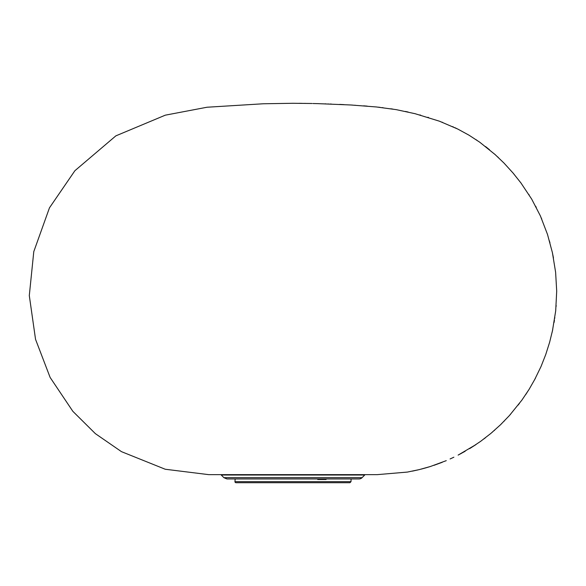 <?xml version="1.0" encoding="UTF-8"?>
<svg xmlns="http://www.w3.org/2000/svg" width="586" height="586" viewBox="0 0 586 586"><rect width="100%" height="100%" fill="white"/><g stroke="black" fill="none" stroke-linecap="round" stroke-linejoin="round"><path stroke-width="0.88" d="M326.116 478.952L326.109 479.487L317.722 479.487L317.729 478.952M322.044 479.487L323.011 479.487L323.011 478.952M234.949 481.655L351.014 481.655L349.937 482.718L236.026 482.718A1.077 1.077 0 0 1 234.949 481.655L235.118 479.487M223.911 477.685L226.95 478.952L359.013 478.952A4.307 4.307 0 0 0 362.06 477.685L223.911 477.685L221.23 475.012L364.734 475.012L364.58 474.645M450.099 458.955L453.872 457.205M451.982 458.091L452.575 457.82M442.284 462.281L433.962 465.335M446.261 460.655L430.439 466.485L419.195 469.628L407.402 472.074M417.159 470.104L417.774 469.965M382.087 107.604L383.112 107.721M317.722 103.634L350.78 104.982L376.446 106.967L396.304 109.655L415.445 113.779M390.796 108.769L392.84 109.091M405.505 111.45L406.581 111.684M407.204 111.816L408.09 112.007M419.752 114.929L420.733 115.193M414.763 113.603L439.449 121.199L457.732 129.037L468.983 135.176L479.802 142.251L495.265 154.689M427.831 117.281L428.6 117.53M441.91 122.144L442.664 122.437M452.656 126.635L453.352 126.957M454.721 127.602L455.74 128.085M455.923 128.166L456.794 128.583M476.037 139.673L476.96 140.296M485.552 146.551L486.065 146.954M486.402 147.218L487.12 147.797M487.266 147.914L487.977 148.478M488.409 148.829L489.493 149.708M497.558 156.799L498.393 157.583M494.591 154.074L503.931 163.003L513.153 173.141M513.695 173.793L514.164 174.364M512.647 172.533L521.101 183.154M520.712 182.62L531.7 199.123L540.395 215.919L547.492 234.385L552.415 252.698L555.616 272.256L556.7 291.147L555.696 310.888L552.452 330.856M528.865 194.508L529.18 195.006M535.633 206.213L536.271 207.429M541.222 217.831L541.779 219.135M549.47 240.949L549.595 241.403M549.822 242.245L549.954 242.743M552.635 253.797L552.752 254.353M552.884 255.035L553.477 258.016M556.173 305.526L556.092 306.515M554.839 317.663L554.752 318.227M554.437 320.227L554.261 321.37M554.224 321.56L554.078 322.476M552.261 331.713L552.144 332.233M552.73 329.625L549.653 342.173L545.756 354.486L541.032 366.506L534.513 379.926M535.472 378.168L529.077 389.39L521.892 400.121L509.446 415.518L500.473 424.799L490.87 433.413L480.667 441.317L471.159 447.675M527.627 391.653L527.327 392.115M526.924 392.745L526.455 393.47M526.155 393.931L525.723 394.59M519.474 403.351L519.042 403.922M518.705 404.369L518.178 405.065M510.604 414.199L510.208 414.654M504.282 421.004L503.872 421.415M501.85 423.436L501.074 424.205M494.782 430.036L493.991 430.732M492.636 431.904L492.035 432.417M485.545 437.676L484.82 438.225M484.681 438.335L483.758 439.024M475.971 444.569L458.127 455.095L465.174 451.264M458.12 455.095L465.152 451.279M425.597 467.928L421.261 469.108M419.195 469.628L407.395 472.074L377.245 474.645L208.719 474.645L165.245 469.247L121.478 451.66L95.371 433.647L72.847 411.321L50.125 377.443L35.541 339.338L29.3 295.593L33.783 251.628L49.466 207.832L74.898 170.709L115.86 135.857L165.303 115.171L207.005 107.238L263.363 103.766L292.978 103.282M319.18 103.671L312.953 103.517M292.985 103.282L312.082 103.495M299.175 103.312L301.812 103.341M304.786 103.378L305.189 103.378M314.169 103.546L315.583 103.583M315.737 103.59L316.484 103.605M316.967 103.619L317.583 103.634M324.996 103.839L325.889 103.876M328.006 103.949L328.497 103.964M330.138 104.022L331.405 104.066M339.66 104.411L343.235 104.579M343.674 104.601L344.07 104.623M351.512 105.026L352.435 105.077M354.86 105.231L355.299 105.26M363.642 105.832L366.045 106.029M366.06 106.029L367.18 106.117M377.992 107.135L380.043 107.363M351.014 481.655L351.065 478.952M221.23 475.012L221.383 474.645M362.06 477.685L364.734 475.012M419.18 469.628L412.434 471.129M425.861 467.855L430.417 466.493M458.164 455.073L461.57 453.256M469.613 448.642L475.935 444.598"/></g></svg>

